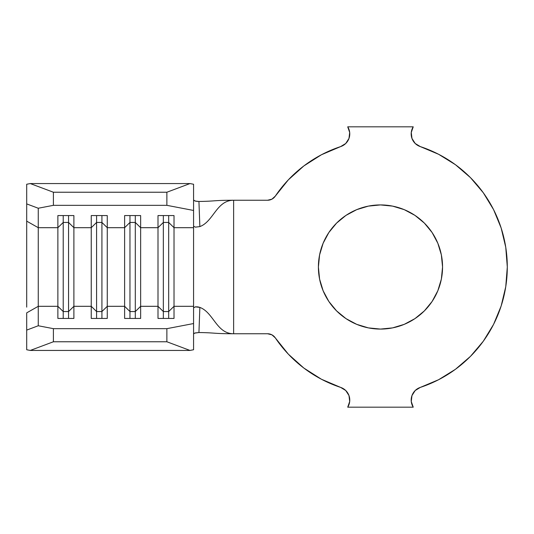 <?xml version="1.0" encoding="UTF-8"?>
<svg xmlns="http://www.w3.org/2000/svg" width="534" height="534" viewBox="0 0 534 534"><rect width="100%" height="100%" fill="white"/><g stroke="black" fill="none" stroke-linecap="round" stroke-linejoin="round"><path stroke-width="0.8" d="M392.583 327.883L380.475 329.077A62.078 62.078 0 0 1 318.397 267A62.078 62.078 0 0 1 380.475 204.922L392.583 206.117L404.231 209.648L414.965 215.382L424.37 223.105L432.093 232.51L437.827 243.244L441.358 254.892L442.553 267L441.358 279.108L437.827 290.756L432.093 301.49L424.37 310.895L414.965 318.618L404.231 324.352L392.583 327.883L380.475 329.077L368.367 327.883L356.719 324.352L345.985 318.618L336.58 310.895L328.857 301.49L323.123 290.756L319.592 279.108L318.397 267L319.592 254.892L323.123 243.244L328.857 232.51L336.58 223.105L345.985 215.382L356.719 209.648L368.367 206.117L380.475 204.922L392.583 206.117M420.331 146.603L415.212 143.486L420.331 146.603A13.35 13.35 0 0 1 413.229 126.825L347.721 126.825A13.35 13.35 0 0 1 340.619 146.603L321.435 154.753L303.846 165.94L288.327 179.858L275.304 196.125A126.825 126.825 0 0 1 340.619 146.603L321.435 154.753L303.846 165.94L288.327 179.858L275.304 196.125L271.939 199.155L267.554 200.25L233.625 200.25C216.51 200.25 213.567 221.49 199.863 226.596L195.377 227.15L193.575 226.196L193.575 306.309L174.017 306.309L174.017 227.691L193.575 227.691L193.575 307.804L193.575 306.309L174.017 306.309L174.017 318.431L157.997 318.431L157.997 306.309L140.642 306.309L140.642 318.431L124.622 318.431L124.622 306.309L107.267 306.309L107.267 318.431L91.247 318.431L91.247 306.309L73.892 306.309L73.892 318.431L57.872 318.431L57.872 306.309L38.261 306.309L38.261 325.76L53.4 328.664L166.875 328.664L193.575 323.544L193.575 307.804L195.631 306.816L197.9 306.89L199.863 307.404L198.935 332.542C215.349 332.722 213.213 333.75 233.625 333.75L267.554 333.75L271.939 334.845L275.304 337.875L288.327 354.142L303.846 368.059L321.435 379.247L340.619 387.397A126.825 126.825 0 0 1 275.304 337.875L288.327 354.142L303.846 368.059L321.435 379.247L340.619 387.397A13.35 13.35 0 0 1 347.721 407.175L413.229 407.175A13.35 13.35 0 0 1 420.331 387.397L438.601 379.721L455.449 369.294L470.467 356.365L483.283 341.259L493.596 324.345L501.146 306.022L505.751 286.751L507.3 267L505.751 247.249L501.146 227.978L493.596 209.655L483.283 192.741L470.467 177.635L455.449 164.706L438.601 154.279L420.331 146.603A126.825 126.825 0 0 1 420.331 387.397L415.212 390.514L420.331 387.397M26.7 307.137L26.7 203.901L38.261 208.24L26.7 203.901L26.7 184.25L26.7 221.143L38.261 227.691L38.261 208.24L53.4 205.336L53.4 192.233L30.278 183.562L26.7 184.25L30.278 183.562L189.997 183.562L30.278 183.562L53.4 192.233L166.875 192.233L53.4 192.233L53.4 205.336L166.875 205.336L166.875 192.233L189.997 183.562L193.575 184.25L193.575 210.456L166.875 205.336L53.4 205.336L38.261 208.24L38.261 227.691L57.872 227.691L63.212 222.451L63.212 318.431L63.212 311.549L57.872 306.309L38.261 306.309L38.261 227.691L57.872 227.691L57.872 318.431L73.892 318.431L73.892 227.691L91.247 227.691L91.247 306.309L73.892 306.309L68.552 311.549L63.212 311.549L57.872 306.309L57.872 215.569L73.892 215.569L73.892 227.691L91.247 227.691L91.247 215.569L107.267 215.569L107.267 227.691L124.622 227.691L124.622 306.309L107.267 306.309L107.267 227.691L124.622 227.691L124.622 215.569L140.642 215.569L140.642 227.691L157.997 227.691L157.997 306.309L140.642 306.309L140.642 227.691L157.997 227.691L157.997 215.569L174.017 215.569L174.017 227.691L193.575 227.691L193.575 201.485L193.575 226.196L195.364 227.144L199.863 226.596C213.567 221.49 216.51 200.25 233.625 200.25L233.625 333.75L267.554 333.75L271.939 334.845L275.304 337.875A9.345 9.345 0 0 0 267.554 333.75M267.554 200.25A9.345 9.345 0 0 0 275.304 196.125L271.939 199.155L267.554 200.25L233.625 200.25C213.213 200.25 215.349 201.278 198.935 201.458C215.349 201.278 213.213 200.25 233.625 200.25L233.625 333.75C216.51 333.75 213.567 312.51 199.863 307.404C213.567 312.51 216.51 333.75 233.625 333.75C213.213 333.75 215.349 332.722 198.935 332.542L194.55 333.123M348.982 395.554L345.738 390.514L340.619 387.397L345.738 390.514L348.982 395.554L349.69 401.508L347.721 407.175L413.229 407.175L411.26 401.508L411.968 395.554L415.212 390.514L411.968 395.554M411.968 138.446L415.212 143.486L411.968 138.446L411.26 132.492L413.229 126.825L347.721 126.825L349.69 132.492L348.982 138.446L345.738 143.486L340.619 146.603L345.738 143.486L348.982 138.446M501.146 227.978L493.596 209.655M368.367 206.117L380.475 204.922A62.078 62.078 0 0 1 442.553 267A62.078 62.078 0 0 1 380.475 329.077L368.367 327.883M336.58 310.895L328.857 301.49L323.123 290.756M319.592 279.108L318.397 267L319.592 254.892L323.123 243.244L328.857 232.51L336.58 223.105M414.965 215.382L424.37 223.105L432.093 232.51L437.827 243.244M441.358 254.892L442.553 267L441.358 279.108L437.827 290.756L432.093 301.49M193.575 333.904L195.043 332.962L198.935 332.542L199.863 307.404L195.364 306.856L193.575 307.804L193.575 349.75L189.997 350.438L30.278 350.438L26.7 349.75L30.278 350.438L189.997 350.438L166.875 341.767L53.4 341.767L30.278 350.438L53.4 341.767L166.875 341.767L166.875 328.664L53.4 328.664L53.4 341.767L53.4 328.664L38.261 325.76L38.261 306.309L26.7 312.857L26.7 349.75L26.7 330.099L38.261 325.76L26.7 330.099L26.7 312.857L38.261 306.309L38.261 227.691L26.7 221.143L26.7 226.863M198.935 201.458L199.863 226.596L198.935 201.458L195.037 201.031L193.575 200.096L195.644 201.178L197.987 201.445M163.337 311.549L157.997 306.309L157.997 318.431L174.017 318.431L174.017 306.309L168.677 311.549L163.337 311.549L163.337 318.431L163.337 311.549L157.997 306.309L157.997 227.691L163.337 222.451L163.337 311.549L163.337 222.451L168.677 222.451L168.677 318.431L168.677 311.549L163.337 311.549M168.677 222.451L174.017 227.691L174.017 306.309L168.677 311.549L168.677 222.451L163.337 222.451L157.997 227.691L157.997 215.569L174.017 215.569L174.017 227.691L168.677 222.451L168.677 215.569L168.677 222.451M163.337 215.569L163.337 222.451L163.337 215.569M129.962 311.549L124.622 306.309L124.622 318.431L140.642 318.431L140.642 306.309L135.302 311.549L129.962 311.549L129.962 318.431L129.962 311.549L124.622 306.309L124.622 227.691L129.962 222.451L129.962 311.549L129.962 222.451L135.302 222.451L135.302 318.431L135.302 311.549L129.962 311.549M135.302 222.451L140.642 227.691L140.642 306.309L135.302 311.549L135.302 222.451L129.962 222.451L124.622 227.691L124.622 215.569L140.642 215.569L140.642 227.691L135.302 222.451L135.302 215.569L135.302 222.451M129.962 215.569L129.962 222.451L129.962 215.569M96.587 311.549L91.247 306.309L91.247 318.431L107.267 318.431L107.267 306.309L101.927 311.549L96.587 311.549L96.587 318.431L96.587 311.549L91.247 306.309L91.247 227.691L96.587 222.451L96.587 311.549L96.587 222.451L101.927 222.451L101.927 318.431L101.927 311.549L96.587 311.549M101.927 222.451L107.267 227.691L107.267 306.309L101.927 311.549L101.927 222.451L96.587 222.451L91.247 227.691L91.247 215.569L107.267 215.569L107.267 227.691L101.927 222.451L101.927 215.569L101.927 222.451M96.587 215.569L96.587 222.451L96.587 215.569M68.552 318.431L68.552 311.549L68.552 318.431M63.212 222.451L68.552 222.451L68.552 311.549L63.212 311.549L63.212 222.451L57.872 227.691L57.872 215.569L73.892 215.569L73.892 306.309L68.552 311.549L68.552 222.451L73.892 227.691L68.552 222.451L63.212 222.451L63.212 215.569L63.212 222.451M68.552 215.569L68.552 222.451L68.552 215.569M193.575 323.544L193.575 349.75L189.997 350.438L166.875 341.767L166.875 328.664L193.575 323.544M189.997 183.562L193.575 184.25L193.575 210.456L166.875 205.336L166.875 192.233L189.997 183.562"/></g></svg>

